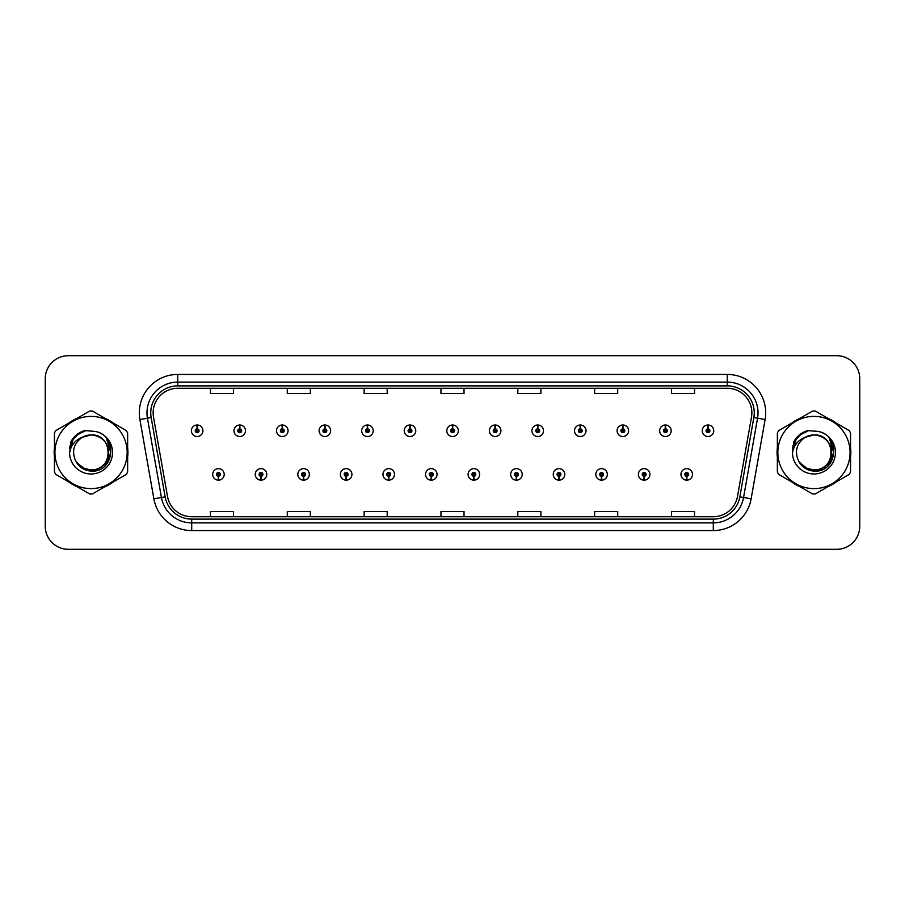 <?xml version="1.0" encoding="UTF-8"?>
<svg xmlns="http://www.w3.org/2000/svg" width="905" height="905" viewBox="0 0 905 905"><rect width="100%" height="100%" fill="white"/><g stroke="black" fill="none" stroke-linecap="round" stroke-linejoin="round"><path stroke-width="1.36" d="M260.934 476.313L260.764 480.159A5.758 5.758 0 0 0 261.262 480.159L261.104 476.313A1.923 1.923 0 0 0 262.936 474.401A1.923 1.923 0 0 0 261.013 472.478A1.923 1.923 0 0 0 259.09 474.401A1.923 1.923 0 0 0 260.934 476.313L260.979 475.17A0.769 0.769 0 0 1 260.244 474.401A0.769 0.769 0 0 1 261.013 473.632A0.769 0.769 0 0 1 261.783 474.401A0.769 0.769 0 0 1 261.047 475.17L261.104 476.313M303.503 476.313L303.333 480.159A5.758 5.758 0 0 0 303.831 480.159L303.673 476.313A1.923 1.923 0 0 0 305.505 474.401A1.923 1.923 0 0 0 303.582 472.478A1.923 1.923 0 0 0 301.659 474.401A1.923 1.923 0 0 0 303.503 476.313L303.548 475.17A0.769 0.769 0 0 1 302.813 474.401A0.769 0.769 0 0 1 303.582 473.632A0.769 0.769 0 0 1 304.352 474.401A0.769 0.769 0 0 1 303.616 475.17L303.673 476.313M346.072 476.313L345.902 480.159A5.758 5.758 0 0 0 346.4 480.159L346.242 476.313A1.923 1.923 0 0 0 348.074 474.401A1.923 1.923 0 0 0 346.151 472.478A1.923 1.923 0 0 0 344.228 474.401A1.923 1.923 0 0 0 346.072 476.313L346.117 475.17A0.769 0.769 0 0 1 345.382 474.401A0.769 0.769 0 0 1 346.151 473.632A0.769 0.769 0 0 1 346.92 474.401A0.769 0.769 0 0 1 346.185 475.17L346.242 476.313M388.641 476.313L388.471 480.159A5.758 5.758 0 0 0 388.969 480.159L388.811 476.313A1.923 1.923 0 0 0 390.643 474.401A1.923 1.923 0 0 0 388.72 472.478A1.923 1.923 0 0 0 386.797 474.401A1.923 1.923 0 0 0 388.641 476.313L388.686 475.17A0.769 0.769 0 0 1 387.951 474.401A0.769 0.769 0 0 1 388.72 473.632A0.769 0.769 0 0 1 389.489 474.401A0.769 0.769 0 0 1 388.754 475.17L388.811 476.313M431.21 476.313L431.04 480.159A5.758 5.758 0 0 0 431.549 480.159L431.38 476.313A1.923 1.923 0 0 0 433.212 474.401A1.923 1.923 0 0 0 431.289 472.478A1.923 1.923 0 0 0 429.366 474.401A1.923 1.923 0 0 0 431.21 476.313L431.255 475.17A0.769 0.769 0 0 1 430.52 474.401A0.769 0.769 0 0 1 431.289 473.632A0.769 0.769 0 0 1 432.058 474.401A0.769 0.769 0 0 1 431.323 475.17L431.38 476.313M473.779 476.313L473.609 480.159A5.758 5.758 0 0 0 474.118 480.159L473.949 476.313A1.923 1.923 0 0 0 475.781 474.401A1.923 1.923 0 0 0 473.858 472.478A1.923 1.923 0 0 0 471.935 474.401A1.923 1.923 0 0 0 473.779 476.313L473.824 475.17A0.769 0.769 0 0 1 473.089 474.401A0.769 0.769 0 0 1 473.858 473.632A0.769 0.769 0 0 1 474.627 474.401A0.769 0.769 0 0 1 473.892 475.17L473.949 476.313M516.348 476.313L516.178 480.159A5.758 5.758 0 0 0 516.687 480.159L516.517 476.313A1.923 1.923 0 0 0 518.35 474.401A1.923 1.923 0 0 0 516.427 472.478A1.923 1.923 0 0 0 514.515 474.401A1.923 1.923 0 0 0 516.348 476.313L516.393 475.17A0.769 0.769 0 0 1 515.658 474.401A0.769 0.769 0 0 1 516.427 473.632A0.769 0.769 0 0 1 517.196 474.401A0.769 0.769 0 0 1 516.461 475.17L516.517 476.313M558.917 476.313L558.747 480.159A5.758 5.758 0 0 0 559.256 480.159L559.086 476.313A1.923 1.923 0 0 0 560.919 474.401A1.923 1.923 0 0 0 558.996 472.478A1.923 1.923 0 0 0 557.084 474.401A1.923 1.923 0 0 0 558.917 476.313L558.962 475.17A0.769 0.769 0 0 1 558.227 474.401A0.769 0.769 0 0 1 558.996 473.632A0.769 0.769 0 0 1 559.765 474.401A0.769 0.769 0 0 1 559.03 475.17L559.086 476.313M601.486 476.313L601.316 480.159A5.758 5.758 0 0 0 601.825 480.159L601.655 476.313A1.923 1.923 0 0 0 603.488 474.401A1.923 1.923 0 0 0 601.565 472.478A1.923 1.923 0 0 0 599.653 474.401A1.923 1.923 0 0 0 601.486 476.313L601.531 475.17A0.769 0.769 0 0 1 600.796 474.401A0.769 0.769 0 0 1 601.565 473.632A0.769 0.769 0 0 1 602.334 474.401A0.769 0.769 0 0 1 601.599 475.17L601.655 476.313M644.055 476.313L643.885 480.159A5.758 5.758 0 0 0 644.394 480.159L644.224 476.313A1.923 1.923 0 0 0 646.057 474.401A1.923 1.923 0 0 0 644.134 472.478A1.923 1.923 0 0 0 642.222 474.401A1.923 1.923 0 0 0 644.055 476.313L644.1 475.17A0.769 0.769 0 0 1 643.365 474.401A0.769 0.769 0 0 1 644.134 473.632A0.769 0.769 0 0 1 644.903 474.401A0.769 0.769 0 0 1 644.168 475.17L644.224 476.313M686.624 476.313L686.454 480.159A5.758 5.758 0 0 0 686.963 480.159L686.793 476.313A1.923 1.923 0 0 0 688.626 474.401A1.923 1.923 0 0 0 686.703 472.478A1.923 1.923 0 0 0 684.791 474.401A1.923 1.923 0 0 0 686.624 476.313L686.669 475.17A0.769 0.769 0 0 1 685.933 474.401A0.769 0.769 0 0 1 686.703 473.632A0.769 0.769 0 0 1 687.472 474.401A0.769 0.769 0 0 1 686.737 475.17L686.793 476.313M218.365 476.313L218.196 480.159A5.758 5.758 0 0 0 218.693 480.159L218.535 476.313A1.923 1.923 0 0 0 220.368 474.401A1.923 1.923 0 0 0 218.444 472.478A1.923 1.923 0 0 0 216.521 474.401A1.923 1.923 0 0 0 218.365 476.313L218.41 475.17A0.769 0.769 0 0 1 217.675 474.401A0.769 0.769 0 0 1 218.444 473.632A0.769 0.769 0 0 1 219.214 474.401A0.769 0.769 0 0 1 218.478 475.17L218.535 476.313M239.814 428.834L239.983 424.999A5.758 5.758 0 0 0 239.474 424.999L239.644 428.834A1.923 1.923 0 0 0 237.811 430.757A1.923 1.923 0 0 0 239.734 432.681A1.923 1.923 0 0 0 241.658 430.757A1.923 1.923 0 0 0 239.814 428.834L239.768 429.988A0.769 0.769 0 0 1 240.504 430.757A0.769 0.769 0 0 1 239.734 431.527A0.769 0.769 0 0 1 238.965 430.757A0.769 0.769 0 0 1 239.701 429.988L239.644 428.834M282.383 428.834L282.552 424.999A5.758 5.758 0 0 0 282.043 424.999L282.213 428.834A1.923 1.923 0 0 0 280.38 430.757A1.923 1.923 0 0 0 282.303 432.681A1.923 1.923 0 0 0 284.227 430.757A1.923 1.923 0 0 0 282.383 428.834L282.337 429.988A0.769 0.769 0 0 1 283.073 430.757A0.769 0.769 0 0 1 282.303 431.527A0.769 0.769 0 0 1 281.534 430.757A0.769 0.769 0 0 1 282.27 429.988L282.213 428.834M324.952 428.834L325.121 424.999A5.758 5.758 0 0 0 324.623 424.999L324.782 428.834A1.923 1.923 0 0 0 322.949 430.757A1.923 1.923 0 0 0 324.872 432.681A1.923 1.923 0 0 0 326.796 430.757A1.923 1.923 0 0 0 324.952 428.834L324.906 429.988A0.769 0.769 0 0 1 325.642 430.757A0.769 0.769 0 0 1 324.872 431.527A0.769 0.769 0 0 1 324.103 430.757A0.769 0.769 0 0 1 324.838 429.988L324.782 428.834M367.521 428.834L367.69 424.999A5.758 5.758 0 0 0 367.192 424.999L367.351 428.834A1.923 1.923 0 0 0 365.518 430.757A1.923 1.923 0 0 0 367.441 432.681A1.923 1.923 0 0 0 369.364 430.757A1.923 1.923 0 0 0 367.521 428.834L367.475 429.988A0.769 0.769 0 0 1 368.211 430.757A0.769 0.769 0 0 1 367.441 431.527A0.769 0.769 0 0 1 366.672 430.757A0.769 0.769 0 0 1 367.407 429.988L367.351 428.834M410.089 428.834L410.259 424.999A5.758 5.758 0 0 0 409.761 424.999L409.92 428.834A1.923 1.923 0 0 0 408.087 430.757A1.923 1.923 0 0 0 410.01 432.681A1.923 1.923 0 0 0 411.933 430.757A1.923 1.923 0 0 0 410.089 428.834L410.044 429.988A0.769 0.769 0 0 1 410.78 430.757A0.769 0.769 0 0 1 410.01 431.527A0.769 0.769 0 0 1 409.241 430.757A0.769 0.769 0 0 1 409.976 429.988L409.92 428.834M452.658 428.834L452.828 424.999A5.758 5.758 0 0 0 452.33 424.999L452.489 428.834A1.923 1.923 0 0 0 450.656 430.757A1.923 1.923 0 0 0 452.579 432.681A1.923 1.923 0 0 0 454.502 430.757A1.923 1.923 0 0 0 452.658 428.834L452.613 429.988A0.769 0.769 0 0 1 453.348 430.757A0.769 0.769 0 0 1 452.579 431.527A0.769 0.769 0 0 1 451.81 430.757A0.769 0.769 0 0 1 452.545 429.988L452.489 428.834M495.227 428.834L495.397 424.999A5.758 5.758 0 0 0 494.899 424.999L495.058 428.834A1.923 1.923 0 0 0 493.225 430.757A1.923 1.923 0 0 0 495.148 432.681A1.923 1.923 0 0 0 497.071 430.757A1.923 1.923 0 0 0 495.227 428.834L495.182 429.988A0.769 0.769 0 0 1 495.917 430.757A0.769 0.769 0 0 1 495.148 431.527A0.769 0.769 0 0 1 494.379 430.757A0.769 0.769 0 0 1 495.114 429.988L495.058 428.834M537.796 428.834L537.966 424.999A5.758 5.758 0 0 0 537.468 424.999L537.627 428.834A1.923 1.923 0 0 0 535.794 430.757A1.923 1.923 0 0 0 537.717 432.681A1.923 1.923 0 0 0 539.64 430.757A1.923 1.923 0 0 0 537.796 428.834L537.751 429.988A0.769 0.769 0 0 1 538.486 430.757A0.769 0.769 0 0 1 537.717 431.527A0.769 0.769 0 0 1 536.948 430.757A0.769 0.769 0 0 1 537.683 429.988L537.627 428.834M580.365 428.834L580.535 424.999A5.758 5.758 0 0 0 580.037 424.999L580.196 428.834A1.923 1.923 0 0 0 578.363 430.757A1.923 1.923 0 0 0 580.286 432.681A1.923 1.923 0 0 0 582.209 430.757A1.923 1.923 0 0 0 580.365 428.834L580.32 429.988A0.769 0.769 0 0 1 581.055 430.757A0.769 0.769 0 0 1 580.286 431.527A0.769 0.769 0 0 1 579.517 430.757A0.769 0.769 0 0 1 580.252 429.988L580.196 428.834M622.934 428.834L623.104 424.999A5.758 5.758 0 0 0 622.606 424.999L622.764 428.834A1.923 1.923 0 0 0 620.932 430.757A1.923 1.923 0 0 0 622.855 432.681A1.923 1.923 0 0 0 624.778 430.757A1.923 1.923 0 0 0 622.934 428.834L622.889 429.988A0.769 0.769 0 0 1 623.624 430.757A0.769 0.769 0 0 1 622.855 431.527A0.769 0.769 0 0 1 622.086 430.757A0.769 0.769 0 0 1 622.821 429.988L622.764 428.834M665.503 428.834L665.673 424.999A5.758 5.758 0 0 0 665.175 424.999L665.333 428.834A1.923 1.923 0 0 0 663.501 430.757A1.923 1.923 0 0 0 665.424 432.681A1.923 1.923 0 0 0 667.347 430.757A1.923 1.923 0 0 0 665.503 428.834L665.458 429.988A0.769 0.769 0 0 1 666.193 430.757A0.769 0.769 0 0 1 665.424 431.527A0.769 0.769 0 0 1 664.655 430.757A0.769 0.769 0 0 1 665.39 429.988L665.333 428.834M708.072 428.834L708.242 424.999A5.758 5.758 0 0 0 707.744 424.999L707.902 428.834A1.923 1.923 0 0 0 706.07 430.757A1.923 1.923 0 0 0 707.993 432.681A1.923 1.923 0 0 0 709.916 430.757A1.923 1.923 0 0 0 708.072 428.834L708.027 429.988A0.769 0.769 0 0 1 708.762 430.757A0.769 0.769 0 0 1 707.993 431.527A0.769 0.769 0 0 1 707.224 430.757A0.769 0.769 0 0 1 707.959 429.988L707.902 428.834M197.245 428.834L197.414 424.999A5.758 5.758 0 0 0 196.905 424.999L197.075 428.834A1.923 1.923 0 0 0 195.242 430.757A1.923 1.923 0 0 0 197.166 432.681A1.923 1.923 0 0 0 199.077 430.757A1.923 1.923 0 0 0 197.245 428.834L197.2 429.988A0.769 0.769 0 0 1 197.935 430.757A0.769 0.769 0 0 1 197.166 431.527A0.769 0.769 0 0 1 196.396 430.757A0.769 0.769 0 0 1 197.132 429.988L197.075 428.834M54.164 452.5A36.879 36.879 0 0 0 54.447 457.104A36.879 36.879 0 0 1 54.447 447.896A36.879 36.879 0 0 0 54.164 452.5M68.769 481.89A36.879 36.879 0 0 0 76.733 486.494A36.879 36.879 0 0 1 68.769 481.89M105.353 486.494A36.879 36.879 0 0 0 113.329 481.89A36.879 36.879 0 0 1 105.353 486.494M127.639 457.104A36.879 36.879 0 0 0 127.639 447.896A36.879 36.879 0 0 1 127.639 457.104M777.067 452.5A36.879 36.879 0 0 0 777.361 457.104A36.879 36.879 0 0 1 777.361 447.896A36.879 36.879 0 0 0 777.067 452.5M791.671 481.89A36.879 36.879 0 0 0 799.647 486.494A36.879 36.879 0 0 1 791.671 481.89M828.267 486.494A36.879 36.879 0 0 0 836.231 481.89A36.879 36.879 0 0 1 828.267 486.494M850.553 457.104A36.879 36.879 0 0 0 850.553 447.896A36.879 36.879 0 0 1 850.553 457.104M153.137 412.85A24.593 24.593 0 0 1 177.719 388.268L727.281 388.268A24.593 24.593 0 0 1 751.489 417.126L737.507 496.415A24.593 24.593 0 0 1 713.298 516.732L191.702 516.732A24.593 24.593 0 0 1 167.493 496.415L153.511 417.126A24.593 24.593 0 0 1 153.137 412.85M150.75 412.85A26.969 26.969 0 0 0 151.158 417.533L165.14 496.834A26.969 26.969 0 0 0 191.702 519.119L713.298 519.119A26.969 26.969 0 0 0 739.86 496.834L753.842 417.533A26.969 26.969 0 0 0 727.281 385.881L177.719 385.881A26.969 26.969 0 0 0 150.75 412.85M139.89 419.524A38.417 38.417 0 0 1 177.719 374.432L727.281 374.432A38.417 38.417 0 0 1 765.11 419.524L751.127 498.825A38.417 38.417 0 0 1 713.298 530.568L191.702 530.568A38.417 38.417 0 0 1 153.873 498.825L139.89 419.524L147.447 418.189A30.736 30.736 0 0 1 177.719 382.114L727.281 382.114A30.736 30.736 0 0 1 757.553 418.189L743.559 497.49A30.736 30.736 0 0 1 713.298 522.886L191.702 522.886A30.736 30.736 0 0 1 161.441 497.49L147.447 418.189A30.736 30.736 0 0 1 146.983 412.85M113.329 423.11A36.879 36.879 0 0 0 105.353 418.506A36.879 36.879 0 0 1 113.329 423.11M76.733 418.506A36.879 36.879 0 0 0 68.769 423.11A36.879 36.879 0 0 1 76.733 418.506M836.231 423.11A36.879 36.879 0 0 0 828.267 418.506A36.879 36.879 0 0 1 836.231 423.11M799.647 418.506A36.879 36.879 0 0 0 791.671 423.11A36.879 36.879 0 0 1 799.647 418.506M859.75 378.731A23.055 23.055 0 0 0 836.695 355.688L68.305 355.688A23.055 23.055 0 0 0 45.25 378.731L45.25 526.269A23.055 23.055 0 0 0 68.305 549.312L836.695 549.312A23.055 23.055 0 0 0 859.75 526.269L859.75 378.731L859.75 526.269M739.86 496.834L743.559 497.49L757.553 418.189L765.11 419.524M440.973 388.268L440.973 393.471L464.027 393.471L464.027 388.268M364.138 388.268L364.138 393.471L387.182 393.471L387.182 388.268M287.292 388.268L287.292 393.471L310.347 393.471L310.347 388.268M210.458 388.268L210.458 393.471L233.513 393.471L233.513 388.268M517.818 388.268L517.818 393.471L540.862 393.471L540.862 388.268M594.653 388.268L594.653 393.471L617.708 393.471L617.708 388.268M671.487 388.268L671.487 393.471L694.542 393.471L694.542 388.268M464.027 516.732L464.027 511.529L440.973 511.529L440.973 516.732M387.182 516.732L387.182 511.529L364.138 511.529L364.138 516.732M310.347 516.732L310.347 511.529L287.292 511.529L287.292 516.732M233.513 516.732L233.513 511.529L210.458 511.529L210.458 516.732M540.862 516.732L540.862 511.529L517.818 511.529L517.818 516.732M617.708 516.732L617.708 511.529L594.653 511.529L594.653 516.732M694.542 516.732L694.542 511.529L671.487 511.529L671.487 516.732M45.25 378.731L45.25 526.269M836.695 355.688L68.305 355.688M68.305 549.312L836.695 549.312M202.924 430.757A5.758 5.758 0 0 0 197.414 424.999A5.758 5.758 0 0 1 202.924 430.757A5.758 5.758 0 0 1 197.166 436.515A5.758 5.758 0 0 1 191.396 430.757A5.758 5.758 0 0 1 196.905 424.999M212.686 474.401A5.758 5.758 0 0 0 218.196 480.159A5.758 5.758 0 0 1 212.686 474.401A5.758 5.758 0 0 1 218.444 468.632A5.758 5.758 0 0 1 224.214 474.401A5.758 5.758 0 0 1 218.693 480.159M245.493 430.757A5.758 5.758 0 0 0 239.983 424.999A5.758 5.758 0 0 1 245.493 430.757A5.758 5.758 0 0 1 239.734 436.515A5.758 5.758 0 0 1 233.965 430.757A5.758 5.758 0 0 1 239.474 424.999M288.062 430.757A5.758 5.758 0 0 0 282.552 424.999A5.758 5.758 0 0 1 288.062 430.757A5.758 5.758 0 0 1 282.303 436.515A5.758 5.758 0 0 1 276.534 430.757A5.758 5.758 0 0 1 282.043 424.999M330.63 430.757A5.758 5.758 0 0 0 325.121 424.999A5.758 5.758 0 0 1 330.63 430.757A5.758 5.758 0 0 1 324.872 436.515A5.758 5.758 0 0 1 319.103 430.757A5.758 5.758 0 0 1 324.623 424.999M373.199 430.757A5.758 5.758 0 0 0 367.69 424.999A5.758 5.758 0 0 1 373.199 430.757A5.758 5.758 0 0 1 367.441 436.515A5.758 5.758 0 0 1 361.672 430.757A5.758 5.758 0 0 1 367.192 424.999L367.317 428.065M255.255 474.401A5.758 5.758 0 0 0 260.764 480.159A5.758 5.758 0 0 1 255.255 474.401A5.758 5.758 0 0 1 261.013 468.632A5.758 5.758 0 0 1 266.783 474.401A5.758 5.758 0 0 1 261.262 480.159M297.824 474.401A5.758 5.758 0 0 0 303.333 480.159A5.758 5.758 0 0 1 297.824 474.401A5.758 5.758 0 0 1 303.582 468.632A5.758 5.758 0 0 1 309.352 474.401A5.758 5.758 0 0 1 303.831 480.159M340.393 474.401A5.758 5.758 0 0 0 345.902 480.159A5.758 5.758 0 0 1 340.393 474.401A5.758 5.758 0 0 1 346.151 468.632A5.758 5.758 0 0 1 351.921 474.401A5.758 5.758 0 0 1 346.4 480.159M108.6 451.867A17.568 17.568 0 0 0 82.253 437.296C73.644 443.416 71.461 451.324 75.681 461.007L75.918 461.426A17.568 17.568 0 0 0 91.043 470.068C113.702 471.166 113.702 433.834 91.043 434.932L82.253 437.296L91.043 434.932C113.702 433.834 113.702 471.166 91.043 470.068A17.568 17.568 0 0 0 108.611 452.5C107.571 441.832 101.711 435.972 91.043 434.932C113.702 433.834 113.702 471.166 91.043 470.068C113.702 471.166 113.702 433.834 91.043 434.932C113.702 433.834 113.702 471.166 91.043 470.068C113.702 471.166 113.702 433.834 91.043 434.932C113.702 433.834 113.702 471.166 91.043 470.068L82.264 467.715L75.918 461.426L82.264 467.715L91.043 470.068L82.264 467.715L75.918 461.426L82.264 467.715L91.043 470.068L82.264 467.715L75.918 461.426L82.264 467.715L91.043 470.068L82.264 467.715L75.918 461.426C79.278 467.353 84.323 470.577 91.043 471.086C114.539 473.055 118.204 435.622 95.557 431.504L84.663 430.565C78.588 432.432 74.018 436.131 70.929 441.663L69.583 452.964A21.471 21.471 0 0 0 91.043 473.971A21.471 21.471 0 0 0 95.557 431.504M91.043 488.61A36.11 36.11 0 0 0 127.164 452.5A36.11 36.11 0 0 0 91.043 416.391A36.11 36.11 0 0 0 54.934 452.5A36.11 36.11 0 0 0 91.043 488.61M91.043 493.994A41.494 41.494 0 0 0 92.401 493.972L126.281 474.412A41.494 41.494 0 0 0 127.639 472.059L127.639 432.941A41.494 41.494 0 0 0 126.281 430.588L92.401 411.028A41.494 41.494 0 0 0 89.686 411.028L55.816 430.588A41.494 41.494 0 0 0 54.447 432.941L54.447 472.059A41.494 41.494 0 0 0 55.816 474.412L89.686 493.972A41.494 41.494 0 0 0 91.043 493.994M91.043 431.029L95.568 431.515M69.583 452.964C70.828 445.396 75.047 440.169 82.253 437.296M84.527 430.599L79.617 432.714L70.929 441.663L79.617 432.714L84.527 430.599L79.617 432.714L70.952 441.617L79.617 432.714L84.527 430.599L79.617 432.714L70.952 441.617L79.617 432.714L84.527 430.599L79.617 432.714L70.929 441.663L79.617 432.714L84.663 430.565L76.767 434.672M831.503 451.867A17.568 17.568 0 0 0 805.167 437.296C796.558 443.416 794.364 451.324 798.583 461.007L798.821 461.426A17.568 17.568 0 0 0 813.957 470.068C836.616 471.166 836.616 433.834 813.957 434.932L805.167 437.296L813.957 434.932C836.616 433.834 836.616 471.166 813.957 470.068A17.568 17.568 0 0 0 831.514 452.5C830.473 441.832 824.625 435.972 813.957 434.932C836.616 433.834 836.616 471.166 813.957 470.068C836.616 471.166 836.616 433.834 813.957 434.932C836.616 433.834 836.616 471.166 813.957 470.068C836.616 471.166 836.616 433.834 813.957 434.932C836.616 433.834 836.616 471.166 813.957 470.068L805.167 467.715L798.821 461.426L805.167 467.715L813.957 470.068L805.167 467.715L798.821 461.426L805.167 467.715L813.957 470.068L805.167 467.715L798.821 461.426L805.167 467.715L813.957 470.068L805.167 467.715L798.821 461.426C802.181 467.353 807.226 470.577 813.957 471.086C837.442 473.055 841.107 435.622 818.459 431.504L807.565 430.565C801.502 432.432 796.92 436.131 793.843 441.663L792.486 452.964A21.471 21.471 0 0 0 813.957 473.971A21.471 21.471 0 0 0 818.459 431.504L813.957 431.029M813.957 488.61A36.11 36.11 0 0 0 850.067 452.5A36.11 36.11 0 0 0 813.957 416.391A36.11 36.11 0 0 0 777.836 452.5A36.11 36.11 0 0 0 813.957 488.61M813.957 493.994A41.494 41.494 0 0 0 815.315 493.972L849.184 474.412A41.494 41.494 0 0 0 850.553 472.059L850.553 432.941A41.494 41.494 0 0 0 849.184 430.588L815.315 411.028A41.494 41.494 0 0 0 812.6 411.028L778.719 430.588A41.494 41.494 0 0 0 777.361 432.941L777.361 472.059A41.494 41.494 0 0 0 778.719 474.412L812.6 493.972A41.494 41.494 0 0 0 813.957 493.994M792.486 452.964C793.73 445.396 797.961 440.169 805.167 437.296M807.441 430.599L802.531 432.714L793.843 441.663L802.531 432.714L807.441 430.599L802.531 432.714L793.866 441.617L802.531 432.714L807.441 430.599L802.531 432.714L793.866 441.617L802.531 432.714L807.441 430.599L802.531 432.714L793.843 441.663L802.531 432.714L807.565 430.565L799.669 434.672M76.201 435.396L79.719 432.884L86.28 430.35L79.719 432.884L76.201 435.396L79.719 432.884L86.28 430.35L79.719 432.884L76.201 435.396L79.719 432.884L86.28 430.35L79.719 432.884L76.201 435.396L79.719 432.884L86.28 430.35L79.719 432.884L76.201 435.396L79.719 432.884L86.28 430.35L79.719 432.884L76.201 435.396L79.719 432.884L86.28 430.35L79.719 432.884L76.201 435.396L79.719 432.884L86.28 430.35L79.719 432.884L76.201 435.396L79.719 432.884L86.28 430.35L79.719 432.884L76.201 435.396L79.719 432.884L86.28 430.35L76.156 435.429L73.022 439.921L71.065 447.658M76.812 462.794L85.918 469.638L97.321 469.774L106.7 463.202L110.738 452.5L106.53 438.495M799.104 435.396L802.622 432.884L809.194 430.35L802.622 432.884L799.104 435.396L802.622 432.884L809.194 430.35L802.622 432.884L799.104 435.396L802.622 432.884L809.194 430.35L802.622 432.884L799.104 435.396L802.622 432.884L809.194 430.35L802.622 432.884L799.104 435.396L802.622 432.884L809.194 430.35L802.622 432.884L799.104 435.396L802.622 432.884L809.194 430.35L802.622 432.884L799.104 435.396L802.622 432.884L809.194 430.35L802.622 432.884L799.104 435.396L802.622 432.884L809.194 430.35L802.622 432.884L799.104 435.396L802.622 432.884L809.194 430.35L799.058 435.429L795.925 439.921L793.979 447.658M799.726 462.794L808.821 469.638L820.235 469.774L829.602 463.202L833.641 452.5L829.433 438.495M415.768 430.757A5.758 5.758 0 0 0 410.259 424.999A5.758 5.758 0 0 1 415.768 430.757A5.758 5.758 0 0 1 410.01 436.515A5.758 5.758 0 0 1 404.241 430.757A5.758 5.758 0 0 1 409.761 424.999L409.886 428.065M458.337 430.757A5.758 5.758 0 0 0 452.828 424.999A5.758 5.758 0 0 1 458.337 430.757A5.758 5.758 0 0 1 452.579 436.515A5.758 5.758 0 0 1 446.81 430.757A5.758 5.758 0 0 1 452.33 424.999L452.455 428.065M500.906 430.757A5.758 5.758 0 0 0 495.397 424.999A5.758 5.758 0 0 1 500.906 430.757A5.758 5.758 0 0 1 495.148 436.515A5.758 5.758 0 0 1 489.379 430.757A5.758 5.758 0 0 1 494.899 424.999L495.024 428.065M382.962 474.401A5.758 5.758 0 0 0 388.471 480.159A5.758 5.758 0 0 1 382.962 474.401A5.758 5.758 0 0 1 388.72 468.632A5.758 5.758 0 0 1 394.49 474.401A5.758 5.758 0 0 1 388.969 480.159M425.531 474.401A5.758 5.758 0 0 0 431.04 480.159A5.758 5.758 0 0 1 425.531 474.401A5.758 5.758 0 0 1 431.289 468.632A5.758 5.758 0 0 1 437.058 474.401A5.758 5.758 0 0 1 431.549 480.159M468.1 474.401A5.758 5.758 0 0 0 473.609 480.159A5.758 5.758 0 0 1 468.1 474.401A5.758 5.758 0 0 1 473.858 468.632A5.758 5.758 0 0 1 479.627 474.401A5.758 5.758 0 0 1 474.118 480.159M543.475 430.757A5.758 5.758 0 0 0 537.966 424.999A5.758 5.758 0 0 1 543.475 430.757A5.758 5.758 0 0 1 537.717 436.515A5.758 5.758 0 0 1 531.948 430.757A5.758 5.758 0 0 1 537.468 424.999L537.593 428.065M586.044 430.757A5.758 5.758 0 0 0 580.535 424.999A5.758 5.758 0 0 1 586.044 430.757A5.758 5.758 0 0 1 580.286 436.515A5.758 5.758 0 0 1 574.517 430.757A5.758 5.758 0 0 1 580.037 424.999L580.162 428.065M628.613 430.757A5.758 5.758 0 0 0 623.104 424.999A5.758 5.758 0 0 1 628.613 430.757A5.758 5.758 0 0 1 622.855 436.515A5.758 5.758 0 0 1 617.086 430.757A5.758 5.758 0 0 1 622.606 424.999M671.182 430.757A5.758 5.758 0 0 0 665.673 424.999A5.758 5.758 0 0 1 671.182 430.757A5.758 5.758 0 0 1 665.424 436.515A5.758 5.758 0 0 1 659.655 430.757A5.758 5.758 0 0 1 665.175 424.999M713.751 430.757A5.758 5.758 0 0 0 708.242 424.999A5.758 5.758 0 0 1 713.751 430.757A5.758 5.758 0 0 1 707.993 436.515A5.758 5.758 0 0 1 702.223 430.757A5.758 5.758 0 0 1 707.744 424.999M510.669 474.401A5.758 5.758 0 0 0 516.178 480.159A5.758 5.758 0 0 1 510.669 474.401A5.758 5.758 0 0 1 516.427 468.632A5.758 5.758 0 0 1 522.196 474.401A5.758 5.758 0 0 1 516.687 480.159M553.238 474.401A5.758 5.758 0 0 0 558.747 480.159A5.758 5.758 0 0 1 553.238 474.401A5.758 5.758 0 0 1 558.996 468.632A5.758 5.758 0 0 1 564.765 474.401A5.758 5.758 0 0 1 559.256 480.159M595.807 474.401A5.758 5.758 0 0 0 601.316 480.159A5.758 5.758 0 0 1 595.807 474.401A5.758 5.758 0 0 1 601.565 468.632A5.758 5.758 0 0 1 607.334 474.401A5.758 5.758 0 0 1 601.825 480.159M638.376 474.401A5.758 5.758 0 0 0 643.885 480.159A5.758 5.758 0 0 1 638.376 474.401A5.758 5.758 0 0 1 644.134 468.632A5.758 5.758 0 0 1 649.903 474.401A5.758 5.758 0 0 1 644.394 480.159M680.945 474.401A5.758 5.758 0 0 0 686.454 480.159A5.758 5.758 0 0 1 680.945 474.401A5.758 5.758 0 0 1 686.703 468.632A5.758 5.758 0 0 1 692.472 474.401A5.758 5.758 0 0 1 686.963 480.159M727.281 374.432L727.281 385.881M147.447 418.189L151.158 417.533M191.702 530.568L191.702 519.119M713.298 519.119L713.298 530.568M153.873 498.825L165.14 496.834M753.842 417.533L757.553 418.189M177.719 374.432L177.719 385.881M743.559 497.49L751.127 498.825M73.022 439.921A21.98 21.98 0 0 0 69.413 448.575M795.925 439.921A21.98 21.98 0 0 0 792.327 448.575"/></g></svg>
